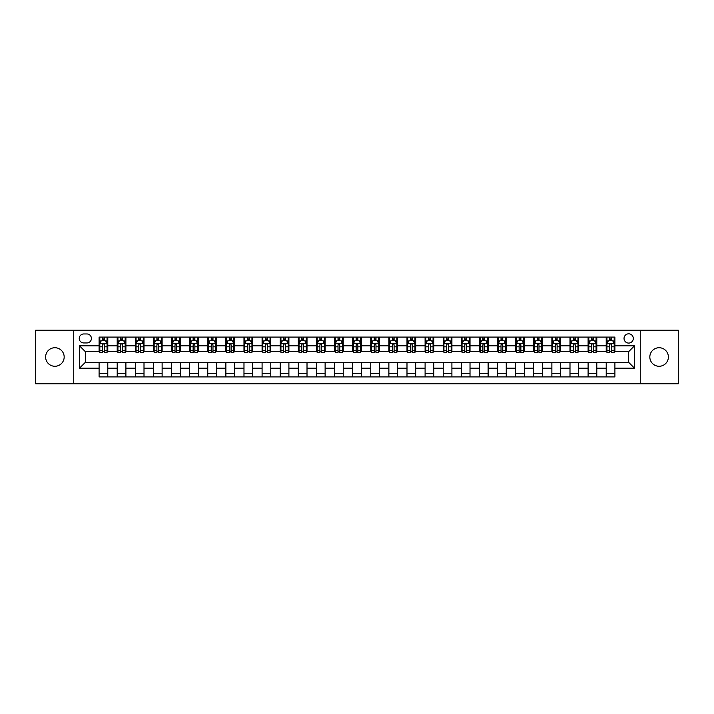 <?xml version="1.0" encoding="UTF-8"?>
<svg xmlns="http://www.w3.org/2000/svg" width="714" height="714" viewBox="0 0 714 714"><rect width="100%" height="100%" fill="white"/><g stroke="black" fill="none" stroke-linecap="round" stroke-linejoin="round"><path stroke-width="1.07" d="M659.102 347.727A9.273 9.273 0 0 0 649.829 357A9.273 9.273 0 0 0 659.102 366.273A9.273 9.273 0 0 0 668.375 357A9.273 9.273 0 0 0 659.102 347.727M54.898 347.727A9.273 9.273 0 0 0 45.625 357A9.273 9.273 0 0 0 54.898 366.273A9.273 9.273 0 0 0 64.171 357A9.273 9.273 0 0 0 54.898 347.727M628.677 333.813A4.641 4.641 0 0 0 624.036 338.454A4.641 4.641 0 0 0 628.677 343.086A4.641 4.641 0 0 0 633.309 338.454A4.641 4.641 0 0 0 628.677 333.813M640.262 383.802L678.3 383.802L678.3 330.198L640.262 330.198L640.262 383.802L73.738 383.802L73.738 330.198L35.7 330.198L35.7 383.802L73.738 383.802M83.734 342.943L86.921 342.943A4.489 4.489 0 0 0 91.41 338.454A4.489 4.489 0 0 0 86.921 333.965L83.734 333.965A4.489 4.489 0 0 0 79.236 338.454A4.489 4.489 0 0 0 83.734 342.943M640.262 330.198L73.738 330.198M99.094 368.156L79.531 368.156L79.531 345.844L99.094 345.844L99.094 351.636L85.323 351.636L85.323 362.364L99.094 362.364L99.094 376.921L614.906 376.921L614.906 362.364L628.677 362.364L628.677 351.636L614.906 351.636L614.906 345.844L634.469 345.844L634.469 368.156L614.906 368.156M614.906 345.844L614.906 337.079L99.094 337.079L99.094 345.844M606.213 337.079L606.213 351.636L606.945 351.636M609.694 351.636L611.434 351.636M614.183 351.636L614.906 351.636M606.213 351.636L596.074 351.636M588.104 337.079L588.104 351.636L588.827 351.636M591.585 351.636L593.316 351.636M588.104 351.636L577.965 351.636M569.995 337.079L569.995 351.636L570.718 351.636M573.467 351.636L575.207 351.636M569.995 351.636L559.847 351.636M551.877 337.079L551.877 351.636L552.609 351.636M555.358 351.636L557.099 351.636M551.877 351.636L541.739 351.636M533.769 337.079L533.769 351.636L534.491 351.636M537.249 351.636L538.99 351.636M533.769 351.636L523.63 351.636M515.66 337.079L515.66 351.636L516.383 351.636M519.132 351.636L520.872 351.636M515.66 351.636L505.512 351.636M497.542 337.079L497.542 351.636L498.274 351.636M501.023 351.636L502.763 351.636M497.542 351.636L487.403 351.636M479.433 337.079L479.433 351.636L480.156 351.636M482.914 351.636L484.654 351.636M479.433 351.636L469.294 351.636M461.324 337.079L461.324 351.636L462.047 351.636M464.796 351.636L466.537 351.636M461.324 351.636L451.177 351.636M443.216 337.079L443.216 351.636L443.938 351.636M446.687 351.636L448.428 351.636M443.216 351.636L433.068 351.636M425.098 337.079L425.098 351.636L425.821 351.636M428.578 351.636L430.319 351.636M425.098 351.636L414.959 351.636M406.989 337.079L406.989 351.636L407.712 351.636M410.47 351.636L412.201 351.636M406.989 351.636L396.841 351.636M388.88 337.079L388.88 351.636L389.603 351.636M392.352 351.636L394.092 351.636M388.88 351.636L378.732 351.636M370.762 337.079L370.762 351.636L371.485 351.636M374.243 351.636L375.983 351.636M370.762 351.636L360.624 351.636M352.654 337.079L352.654 351.636L353.376 351.636M356.134 351.636L357.866 351.636M352.654 351.636L342.515 351.636M334.545 337.079L334.545 351.636L335.268 351.636M338.017 351.636L339.757 351.636M334.545 351.636L324.397 351.636M316.427 337.079L316.427 351.636L317.159 351.636M319.908 351.636L321.648 351.636M316.427 351.636L306.288 351.636M298.318 337.079L298.318 351.636L299.041 351.636M301.799 351.636L303.53 351.636M298.318 351.636L288.179 351.636M280.209 337.079L280.209 351.636L280.932 351.636M283.681 351.636L285.421 351.636M280.209 351.636L270.062 351.636M262.092 337.079L262.092 351.636L262.823 351.636M265.572 351.636L267.313 351.636M262.092 351.636L251.953 351.636M243.983 337.079L243.983 351.636L244.706 351.636M247.463 351.636L249.204 351.636M243.983 351.636L233.844 351.636M225.874 337.079L225.874 351.636L226.597 351.636M229.346 351.636L231.086 351.636M225.874 351.636L215.726 351.636M207.756 337.079L207.756 351.636L208.488 351.636M211.237 351.636L212.977 351.636M207.756 351.636L197.617 351.636M189.647 337.079L189.647 351.636L190.37 351.636M193.128 351.636L194.868 351.636M189.647 351.636L179.509 351.636M171.538 337.079L171.538 351.636L172.261 351.636M175.01 351.636L176.751 351.636M171.538 351.636L161.391 351.636M153.43 337.079L153.43 351.636L154.153 351.636M156.901 351.636L158.642 351.636M153.43 351.636L143.282 351.636M135.312 337.079L135.312 351.636L136.035 351.636M138.793 351.636L140.533 351.636M135.312 351.636L125.173 351.636M117.203 337.079L117.203 351.636L117.926 351.636M120.684 351.636L122.415 351.636M117.203 351.636L107.055 351.636M99.094 351.636L99.817 351.636M102.566 351.636L104.306 351.636M99.094 362.364L107.787 362.364L107.787 376.921M614.906 362.364L107.787 362.364M107.787 337.079L107.787 351.636M99.094 340.703L99.817 340.703M102.566 340.703L104.306 340.703M107.055 340.703L107.787 340.703M99.094 373.297L107.787 373.297M117.203 362.364L117.203 376.921M125.896 337.079L125.896 351.636M117.203 340.703L117.926 340.703M120.684 340.703L122.415 340.703M125.173 340.703L125.896 340.703M125.896 362.364L125.896 376.921M117.203 373.297L125.896 373.297M135.312 362.364L135.312 376.921M144.005 362.364L144.005 376.921M135.312 373.297L144.005 373.297M144.005 337.079L144.005 351.636M135.312 340.703L136.035 340.703M138.793 340.703L140.533 340.703M143.282 340.703L144.005 340.703M153.43 362.364L153.43 376.921M162.123 362.364L162.123 376.921M153.43 373.297L162.123 373.297M162.123 337.079L162.123 351.636M153.43 340.703L154.153 340.703M156.901 340.703L158.642 340.703M161.391 340.703L162.123 340.703M171.538 362.364L171.538 376.921M180.231 362.364L180.231 376.921M171.538 373.297L180.231 373.297M180.231 337.079L180.231 351.636M171.538 340.703L172.261 340.703M175.01 340.703L176.751 340.703M179.509 340.703L180.231 340.703M189.647 362.364L189.647 376.921M198.34 362.364L198.34 376.921M189.647 373.297L198.34 373.297M198.34 337.079L198.34 351.636M189.647 340.703L190.37 340.703M193.128 340.703L194.868 340.703M197.617 340.703L198.34 340.703M207.756 362.364L207.756 376.921M216.458 362.364L216.458 376.921M207.756 373.297L216.458 373.297M216.458 337.079L216.458 351.636M207.756 340.703L208.488 340.703M211.237 340.703L212.977 340.703M215.726 340.703L216.458 340.703M225.874 362.364L225.874 376.921M234.567 362.364L234.567 376.921M225.874 373.297L234.567 373.297M234.567 337.079L234.567 351.636M225.874 340.703L226.597 340.703M229.346 340.703L231.086 340.703M233.844 340.703L234.567 340.703M243.983 362.364L243.983 376.921M252.676 362.364L252.676 376.921M243.983 373.297L252.676 373.297M252.676 337.079L252.676 351.636M243.983 340.703L244.706 340.703M247.463 340.703L249.204 340.703M251.953 340.703L252.676 340.703M262.092 362.364L262.092 376.921M270.784 362.364L270.784 376.921M262.092 373.297L270.784 373.297M270.784 337.079L270.784 351.636M262.092 340.703L262.823 340.703M265.572 340.703L267.313 340.703M270.062 340.703L270.784 340.703M280.209 362.364L280.209 376.921M288.902 362.364L288.902 376.921M280.209 373.297L288.902 373.297M288.902 337.079L288.902 351.636M280.209 340.703L280.932 340.703M283.681 340.703L285.421 340.703M288.179 340.703L288.902 340.703M298.318 362.364L298.318 376.921M307.011 362.364L307.011 376.921M298.318 373.297L307.011 373.297M307.011 337.079L307.011 351.636M298.318 340.703L299.041 340.703M301.799 340.703L303.53 340.703M306.288 340.703L307.011 340.703M316.427 362.364L316.427 376.921M325.12 362.364L325.12 376.921M316.427 373.297L325.12 373.297M325.12 337.079L325.12 351.636M316.427 340.703L317.159 340.703M319.908 340.703L321.648 340.703M324.397 340.703L325.12 340.703M334.545 362.364L334.545 376.921M343.238 362.364L343.238 376.921M334.545 373.297L343.238 373.297M343.238 337.079L343.238 351.636M334.545 340.703L335.268 340.703M338.017 340.703L339.757 340.703M342.515 340.703L343.238 340.703M352.654 362.364L352.654 376.921M361.346 362.364L361.346 376.921M352.654 373.297L361.346 373.297M361.346 337.079L361.346 351.636M352.654 340.703L353.376 340.703M356.134 340.703L357.866 340.703M360.624 340.703L361.346 340.703M370.762 362.364L370.762 376.921M379.455 362.364L379.455 376.921M370.762 373.297L379.455 373.297M379.455 337.079L379.455 351.636M370.762 340.703L371.485 340.703M374.243 340.703L375.983 340.703M378.732 340.703L379.455 340.703M388.88 362.364L388.88 376.921M397.573 362.364L397.573 376.921M388.88 373.297L397.573 373.297M397.573 337.079L397.573 351.636M388.88 340.703L389.603 340.703M392.352 340.703L394.092 340.703M396.841 340.703L397.573 340.703M406.989 362.364L406.989 376.921M415.682 362.364L415.682 376.921M406.989 373.297L415.682 373.297M415.682 337.079L415.682 351.636M406.989 340.703L407.712 340.703M410.47 340.703L412.201 340.703M414.959 340.703L415.682 340.703M425.098 362.364L425.098 376.921M433.791 362.364L433.791 376.921M425.098 373.297L433.791 373.297M433.791 337.079L433.791 351.636M425.098 340.703L425.821 340.703M428.578 340.703L430.319 340.703M433.068 340.703L433.791 340.703M443.216 362.364L443.216 376.921M451.908 362.364L451.908 376.921M443.216 373.297L451.908 373.297M451.908 337.079L451.908 351.636M443.216 340.703L443.938 340.703M446.687 340.703L448.428 340.703M451.177 340.703L451.908 340.703M461.324 362.364L461.324 376.921M470.017 362.364L470.017 376.921M461.324 373.297L470.017 373.297M470.017 337.079L470.017 351.636M461.324 340.703L462.047 340.703M464.796 340.703L466.537 340.703M469.294 340.703L470.017 340.703M479.433 362.364L479.433 376.921M488.126 362.364L488.126 376.921M479.433 373.297L488.126 373.297M488.126 337.079L488.126 351.636M479.433 340.703L480.156 340.703M482.914 340.703L484.654 340.703M487.403 340.703L488.126 340.703M497.542 362.364L497.542 376.921M506.244 362.364L506.244 376.921M497.542 373.297L506.244 373.297M506.244 337.079L506.244 351.636M497.542 340.703L498.274 340.703M501.023 340.703L502.763 340.703M505.512 340.703L506.244 340.703M515.66 362.364L515.66 376.921M524.353 362.364L524.353 376.921M515.66 373.297L524.353 373.297M524.353 337.079L524.353 351.636M515.66 340.703L516.383 340.703M519.132 340.703L520.872 340.703M523.63 340.703L524.353 340.703M533.769 362.364L533.769 376.921M542.461 362.364L542.461 376.921M533.769 373.297L542.461 373.297M542.461 337.079L542.461 351.636M533.769 340.703L534.491 340.703M537.249 340.703L538.99 340.703M541.739 340.703L542.461 340.703M551.877 362.364L551.877 376.921M560.57 362.364L560.57 376.921M551.877 373.297L560.57 373.297M560.57 337.079L560.57 351.636M551.877 340.703L552.609 340.703M555.358 340.703L557.099 340.703M559.847 340.703L560.57 340.703M569.995 362.364L569.995 376.921M578.688 362.364L578.688 376.921M569.995 373.297L578.688 373.297M578.688 337.079L578.688 351.636M569.995 340.703L570.718 340.703M573.467 340.703L575.207 340.703M577.965 340.703L578.688 340.703M588.104 362.364L588.104 376.921M596.797 362.364L596.797 376.921M588.104 373.297L596.797 373.297M596.797 337.079L596.797 351.636M588.104 340.703L588.827 340.703M591.585 340.703L593.316 340.703M596.074 340.703L596.797 340.703M606.213 362.364L606.213 376.921M606.213 373.297L614.906 373.297M606.213 340.703L606.945 340.703M609.694 340.703L611.434 340.703M614.183 340.703L614.906 340.703M85.323 351.636L79.531 345.844M85.323 362.364L79.531 368.156M634.469 345.844L628.677 351.636M634.469 368.156L628.677 362.364M104.306 338.963L102.566 338.963M107.055 350.69L104.306 350.69L104.306 352.511L107.055 352.511L107.055 343.666L105.61 340.774L101.263 340.774L99.817 343.666L99.817 352.511L102.566 352.511L102.566 350.69L99.817 350.69M99.817 343.666L99.817 337.079M107.055 343.666L107.055 337.079M102.566 340.774L102.566 337.079M104.306 337.079L104.306 340.774M104.306 350.69L104.306 344.755C103.726 343.639 103.146 343.639 102.566 344.755L102.566 350.69M122.415 338.963L120.684 338.963M125.173 350.69L122.415 350.69L122.415 352.511L125.173 352.511L125.173 343.666L123.718 340.774L119.372 340.774L117.926 343.666L117.926 352.511L120.684 352.511L120.684 350.69L117.926 350.69M117.926 343.666L117.926 337.079M125.173 343.666L125.173 337.079M120.684 340.774L120.684 337.079M122.415 337.079L122.415 340.774M122.415 350.69L122.415 344.755C121.835 343.639 121.264 343.639 120.684 344.755L120.684 350.69M140.533 338.963L138.793 338.963M143.282 350.69L140.533 350.69L140.533 352.511L143.282 352.511L143.282 343.666L141.836 340.774L137.49 340.774L136.035 343.666L136.035 352.511L138.793 352.511L138.793 350.69L136.035 350.69M136.035 343.666L136.035 337.079M143.282 343.666L143.282 337.079M138.793 340.774L138.793 337.079M140.533 337.079L140.533 340.774M140.533 350.69L140.533 344.755C139.953 343.639 139.373 343.639 138.793 344.755L138.793 350.69M158.642 338.963L156.901 338.963M161.391 350.69L158.642 350.69L158.642 352.511L161.391 352.511L161.391 343.666L159.945 340.774L155.598 340.774L154.153 343.666L154.153 352.511L156.901 352.511L156.901 350.69L154.153 350.69M154.153 343.666L154.153 337.079M161.391 343.666L161.391 337.079M156.901 340.774L156.901 337.079M158.642 337.079L158.642 340.774M158.642 350.69L158.642 344.755C158.062 343.639 157.482 343.639 156.901 344.755L156.901 350.69M176.751 338.963L175.01 338.963M179.509 350.69L176.751 350.69L176.751 352.511L179.509 352.511L179.509 343.666L178.054 340.774L173.707 340.774L172.261 343.666L172.261 352.511L175.01 352.511L175.01 350.69L172.261 350.69M172.261 343.666L172.261 337.079M179.509 343.666L179.509 337.079M175.01 340.774L175.01 337.079M176.751 337.079L176.751 340.774M176.751 350.69L176.751 344.755C176.171 343.639 175.59 343.639 175.01 344.755L175.01 350.69M194.868 338.963L193.128 338.963M197.617 350.69L194.868 350.69L194.868 352.511L197.617 352.511L197.617 343.666L196.172 340.774L191.825 340.774L190.37 343.666L190.37 352.511L193.128 352.511L193.128 350.69L190.37 350.69M190.37 343.666L190.37 337.079M197.617 343.666L197.617 337.079M193.128 340.774L193.128 337.079M194.868 337.079L194.868 340.774M194.868 350.69L194.868 344.755C194.288 343.639 193.708 343.639 193.128 344.755L193.128 350.69M212.977 338.963L211.237 338.963M215.726 350.69L212.977 350.69L212.977 352.511L215.726 352.511L215.726 343.666L214.28 340.774L209.934 340.774L208.488 343.666L208.488 352.511L211.237 352.511L211.237 350.69L208.488 350.69M208.488 343.666L208.488 337.079M215.726 343.666L215.726 337.079M211.237 340.774L211.237 337.079M212.977 337.079L212.977 340.774M212.977 350.69L212.977 344.755C212.397 343.639 211.817 343.639 211.237 344.755L211.237 350.69M231.086 338.963L229.346 338.963M233.844 350.69L231.086 350.69L231.086 352.511L233.844 352.511L233.844 343.666L232.389 340.774L228.043 340.774L226.597 343.666L226.597 352.511L229.346 352.511L229.346 350.69L226.597 350.69M226.597 343.666L226.597 337.079M233.844 343.666L233.844 337.079M229.346 340.774L229.346 337.079M231.086 337.079L231.086 340.774M231.086 350.69L231.086 344.755C230.506 343.639 229.926 343.639 229.346 344.755L229.346 350.69M249.204 338.963L247.463 338.963M251.953 350.69L249.204 350.69L249.204 352.511L251.953 352.511L251.953 343.666L250.507 340.774L246.16 340.774L244.706 343.666L244.706 352.511L247.463 352.511L247.463 350.69L244.706 350.69M244.706 343.666L244.706 337.079M251.953 343.666L251.953 337.079M247.463 340.774L247.463 337.079M249.204 337.079L249.204 340.774M249.204 350.69L249.204 344.755C248.624 343.639 248.044 343.639 247.463 344.755L247.463 350.69M267.313 338.963L265.572 338.963M270.062 350.69L267.313 350.69L267.313 352.511L270.062 352.511L270.062 343.666L268.616 340.774L264.269 340.774L262.823 343.666L262.823 352.511L265.572 352.511L265.572 350.69L262.823 350.69M262.823 343.666L262.823 337.079M270.062 343.666L270.062 337.079M265.572 340.774L265.572 337.079M267.313 337.079L267.313 340.774M267.313 350.69L267.313 344.755C266.733 343.639 266.152 343.639 265.572 344.755L265.572 350.69M285.421 338.963L283.681 338.963M288.179 350.69L285.421 350.69L285.421 352.511L288.179 352.511L288.179 343.666L286.725 340.774L282.378 340.774L280.932 343.666L280.932 352.511L283.681 352.511L283.681 350.69L280.932 350.69M280.932 343.666L280.932 337.079M288.179 343.666L288.179 337.079M283.681 340.774L283.681 337.079M285.421 337.079L285.421 340.774M285.421 350.69L285.421 344.755C284.841 343.639 284.261 343.639 283.681 344.755L283.681 350.69M303.53 338.963L301.799 338.963M306.288 350.69L303.53 350.69L303.53 352.511L306.288 352.511L306.288 343.666L304.842 340.774L300.496 340.774L299.041 343.666L299.041 352.511L301.799 352.511L301.799 350.69L299.041 350.69M299.041 343.666L299.041 337.079M306.288 343.666L306.288 337.079M301.799 340.774L301.799 337.079M303.53 337.079L303.53 340.774M303.53 350.69L303.53 344.755C302.959 343.639 302.379 343.639 301.799 344.755L301.799 350.69M321.648 338.963L319.908 338.963M324.397 350.69L321.648 350.69L321.648 352.511L324.397 352.511L324.397 343.666L322.951 340.774L318.605 340.774L317.159 343.666L317.159 352.511L319.908 352.511L319.908 350.69L317.159 350.69M317.159 343.666L317.159 337.079M324.397 343.666L324.397 337.079M319.908 340.774L319.908 337.079M321.648 337.079L321.648 340.774M321.648 350.69L321.648 344.755C321.068 343.639 320.488 343.639 319.908 344.755L319.908 350.69M339.757 338.963L338.017 338.963M342.515 350.69L339.757 350.69L339.757 352.511L342.515 352.511L342.515 343.666L341.06 340.774L336.713 340.774L335.268 343.666L335.268 352.511L338.017 352.511L338.017 350.69L335.268 350.69M335.268 343.666L335.268 337.079M342.515 343.666L342.515 337.079M338.017 340.774L338.017 337.079M339.757 337.079L339.757 340.774M339.757 350.69L339.757 344.755C339.177 343.639 338.597 343.639 338.017 344.755L338.017 350.69M357.866 338.963L356.134 338.963M360.624 350.69L357.866 350.69L357.866 352.511L360.624 352.511L360.624 343.666L359.178 340.774L354.822 340.774L353.376 343.666L353.376 352.511L356.134 352.511L356.134 350.69L353.376 350.69M353.376 343.666L353.376 337.079M360.624 343.666L360.624 337.079M356.134 340.774L356.134 337.079M357.866 337.079L357.866 340.774M357.866 350.69L357.866 344.755C357.295 343.639 356.714 343.639 356.134 344.755L356.134 350.69M375.983 338.963L374.243 338.963M378.732 350.69L375.983 350.69L375.983 352.511L378.732 352.511L378.732 343.666L377.287 340.774L372.94 340.774L371.485 343.666L371.485 352.511L374.243 352.511L374.243 350.69L371.485 350.69M371.485 343.666L371.485 337.079M378.732 343.666L378.732 337.079M374.243 340.774L374.243 337.079M375.983 337.079L375.983 340.774M375.983 350.69L375.983 344.755C375.403 343.639 374.823 343.639 374.243 344.755L374.243 350.69M394.092 338.963L392.352 338.963M396.841 350.69L394.092 350.69L394.092 352.511L396.841 352.511L396.841 343.666L395.395 340.774L391.049 340.774L389.603 343.666L389.603 352.511L392.352 352.511L392.352 350.69L389.603 350.69M389.603 343.666L389.603 337.079M396.841 343.666L396.841 337.079M392.352 340.774L392.352 337.079M394.092 337.079L394.092 340.774M394.092 350.69L394.092 344.755C393.512 343.639 392.932 343.639 392.352 344.755L392.352 350.69M412.201 338.963L410.47 338.963M414.959 350.69L412.201 350.69L412.201 352.511L414.959 352.511L414.959 343.666L413.504 340.774L409.158 340.774L407.712 343.666L407.712 352.511L410.47 352.511L410.47 350.69L407.712 350.69M407.712 343.666L407.712 337.079M414.959 343.666L414.959 337.079M410.47 340.774L410.47 337.079M412.201 337.079L412.201 340.774M412.201 350.69L412.201 344.755C411.621 343.639 411.05 343.639 410.47 344.755L410.47 350.69M430.319 338.963L428.578 338.963M433.068 350.69L430.319 350.69L430.319 352.511L433.068 352.511L433.068 343.666L431.622 340.774L427.275 340.774L425.821 343.666L425.821 352.511L428.578 352.511L428.578 350.69L425.821 350.69M425.821 343.666L425.821 337.079M433.068 343.666L433.068 337.079M428.578 340.774L428.578 337.079M430.319 337.079L430.319 340.774M430.319 350.69L430.319 344.755C429.739 343.639 429.159 343.639 428.578 344.755L428.578 350.69M448.428 338.963L446.687 338.963M451.177 350.69L448.428 350.69L448.428 352.511L451.177 352.511L451.177 343.666L449.731 340.774L445.384 340.774L443.938 343.666L443.938 352.511L446.687 352.511L446.687 350.69L443.938 350.69M443.938 343.666L443.938 337.079M451.177 343.666L451.177 337.079M446.687 340.774L446.687 337.079M448.428 337.079L448.428 340.774M448.428 350.69L448.428 344.755C447.848 343.639 447.267 343.639 446.687 344.755L446.687 350.69M466.537 338.963L464.796 338.963M469.294 350.69L466.537 350.69L466.537 352.511L469.294 352.511L469.294 343.666L467.84 340.774L463.493 340.774L462.047 343.666L462.047 352.511L464.796 352.511L464.796 350.69L462.047 350.69M462.047 343.666L462.047 337.079M469.294 343.666L469.294 337.079M464.796 340.774L464.796 337.079M466.537 337.079L466.537 340.774M466.537 350.69L466.537 344.755C465.956 343.639 465.376 343.639 464.796 344.755L464.796 350.69M484.654 338.963L482.914 338.963M487.403 350.69L484.654 350.69L484.654 352.511L487.403 352.511L487.403 343.666L485.957 340.774L481.611 340.774L480.156 343.666L480.156 352.511L482.914 352.511L482.914 350.69L480.156 350.69M480.156 343.666L480.156 337.079M487.403 343.666L487.403 337.079M482.914 340.774L482.914 337.079M484.654 337.079L484.654 340.774M484.654 350.69L484.654 344.755C484.074 343.639 483.494 343.639 482.914 344.755L482.914 350.69M502.763 338.963L501.023 338.963M505.512 350.69L502.763 350.69L502.763 352.511L505.512 352.511L505.512 343.666L504.066 340.774L499.72 340.774L498.274 343.666L498.274 352.511L501.023 352.511L501.023 350.69L498.274 350.69M498.274 343.666L498.274 337.079M505.512 343.666L505.512 337.079M501.023 340.774L501.023 337.079M502.763 337.079L502.763 340.774M502.763 350.69L502.763 344.755C502.183 343.639 501.603 343.639 501.023 344.755L501.023 350.69M520.872 338.963L519.132 338.963M523.63 350.69L520.872 350.69L520.872 352.511L523.63 352.511L523.63 343.666L522.175 340.774L517.828 340.774L516.383 343.666L516.383 352.511L519.132 352.511L519.132 350.69L516.383 350.69M516.383 343.666L516.383 337.079M523.63 343.666L523.63 337.079M519.132 340.774L519.132 337.079M520.872 337.079L520.872 340.774M520.872 350.69L520.872 344.755C520.292 343.639 519.712 343.639 519.132 344.755L519.132 350.69M538.99 338.963L537.249 338.963M541.739 350.69L538.99 350.69L538.99 352.511L541.739 352.511L541.739 343.666L540.293 340.774L535.946 340.774L534.491 343.666L534.491 352.511L537.249 352.511L537.249 350.69L534.491 350.69M534.491 343.666L534.491 337.079M541.739 343.666L541.739 337.079M537.249 340.774L537.249 337.079M538.99 337.079L538.99 340.774M538.99 350.69L538.99 344.755C538.41 343.639 537.829 343.639 537.249 344.755L537.249 350.69M557.099 338.963L555.358 338.963M559.847 350.69L557.099 350.69L557.099 352.511L559.847 352.511L559.847 343.666L558.402 340.774L554.055 340.774L552.609 343.666L552.609 352.511L555.358 352.511L555.358 350.69L552.609 350.69M552.609 343.666L552.609 337.079M559.847 343.666L559.847 337.079M555.358 340.774L555.358 337.079M557.099 337.079L557.099 340.774M557.099 350.69L557.099 344.755C556.518 343.639 555.938 343.639 555.358 344.755L555.358 350.69M575.207 338.963L573.467 338.963M577.965 350.69L575.207 350.69L575.207 352.511L577.965 352.511L577.965 343.666L576.51 340.774L572.164 340.774L570.718 343.666L570.718 352.511L573.467 352.511L573.467 350.69L570.718 350.69M570.718 343.666L570.718 337.079M577.965 343.666L577.965 337.079M573.467 340.774L573.467 337.079M575.207 337.079L575.207 340.774M575.207 350.69L575.207 344.755C574.627 343.639 574.047 343.639 573.467 344.755L573.467 350.69M593.316 338.963L591.585 338.963M596.074 350.69L593.316 350.69L593.316 352.511L596.074 352.511L596.074 343.666L594.628 340.774L590.282 340.774L588.827 343.666L588.827 352.511L591.585 352.511L591.585 350.69L588.827 350.69M588.827 343.666L588.827 337.079M596.074 343.666L596.074 337.079M591.585 340.774L591.585 337.079M593.316 337.079L593.316 340.774M593.316 350.69L593.316 344.755C592.745 343.639 592.165 343.639 591.585 344.755L591.585 350.69M611.434 338.963L609.694 338.963M614.183 350.69L611.434 350.69L611.434 352.511L614.183 352.511L614.183 343.666L612.737 340.774L608.39 340.774L606.945 343.666L606.945 352.511L609.694 352.511L609.694 350.69L606.945 350.69M606.945 343.666L606.945 337.079M614.183 343.666L614.183 337.079M609.694 340.774L609.694 337.079M611.434 337.079L611.434 340.774M611.434 350.69L611.434 344.755C610.854 343.639 610.274 343.639 609.694 344.755L609.694 350.69M117.203 368.156L107.787 368.156M117.203 345.844L107.787 345.844M135.312 345.844L125.896 345.844M135.312 368.156L125.896 368.156M153.43 345.844L144.005 345.844M153.43 368.156L144.005 368.156M171.538 345.844L162.123 345.844M171.538 368.156L162.123 368.156M189.647 345.844L180.231 345.844M189.647 368.156L180.231 368.156M207.756 345.844L198.34 345.844M207.756 368.156L198.34 368.156M225.874 345.844L216.458 345.844M225.874 368.156L216.458 368.156M243.983 345.844L234.567 345.844M243.983 368.156L234.567 368.156M262.092 345.844L252.676 345.844M262.092 368.156L252.676 368.156M280.209 345.844L270.784 345.844M280.209 368.156L270.784 368.156M298.318 345.844L288.902 345.844M298.318 368.156L288.902 368.156M316.427 345.844L307.011 345.844M316.427 368.156L307.011 368.156M334.545 345.844L325.12 345.844M334.545 368.156L325.12 368.156M352.654 345.844L343.238 345.844M352.654 368.156L343.238 368.156M370.762 345.844L361.346 345.844M370.762 368.156L361.346 368.156M388.88 345.844L379.455 345.844M388.88 368.156L379.455 368.156M406.989 345.844L397.573 345.844M406.989 368.156L397.573 368.156M425.098 345.844L415.682 345.844M425.098 368.156L415.682 368.156M443.216 345.844L433.791 345.844M443.216 368.156L433.791 368.156M461.324 345.844L451.908 345.844M461.324 368.156L451.908 368.156M479.433 345.844L470.017 345.844M479.433 368.156L470.017 368.156M497.542 345.844L488.126 345.844M497.542 368.156L488.126 368.156M515.66 345.844L506.244 345.844M515.66 368.156L506.244 368.156M533.769 345.844L524.353 345.844M533.769 368.156L524.353 368.156M551.877 345.844L542.461 345.844M551.877 368.156L542.461 368.156M569.995 345.844L560.57 345.844M569.995 368.156L560.57 368.156M588.104 345.844L578.688 345.844M588.104 368.156L578.688 368.156M606.213 345.844L596.797 345.844M606.213 368.156L596.797 368.156M107.02 343.595L99.853 343.595M99.817 340.944L101.174 340.944M105.699 340.944L107.055 340.944M102.566 346.808L99.817 346.808M107.055 346.808L104.306 346.808M104.306 339.882L102.566 339.882M125.137 343.595L117.962 343.595M117.926 340.944L119.292 340.944M123.808 340.944L125.173 340.944M120.684 346.808L117.926 346.808M125.173 346.808L122.415 346.808M122.415 339.882L120.684 339.882M143.246 343.595L136.071 343.595M136.035 340.944L137.4 340.944M141.925 340.944L143.282 340.944M138.793 346.808L136.035 346.808M143.282 346.808L140.533 346.808M140.533 339.882L138.793 339.882M161.355 343.595L154.188 343.595M154.153 340.944L155.509 340.944M160.034 340.944L161.391 340.944M156.901 346.808L154.153 346.808M161.391 346.808L158.642 346.808M158.642 339.882L156.901 339.882M179.473 343.595L172.297 343.595M172.261 340.944L173.627 340.944M178.143 340.944L179.509 340.944M175.01 346.808L172.261 346.808M179.509 346.808L176.751 346.808M176.751 339.882L175.01 339.882M197.582 343.595L190.406 343.595M190.37 340.944L191.736 340.944M196.252 340.944L197.617 340.944M193.128 346.808L190.37 346.808M197.617 346.808L194.868 346.808M194.868 339.882L193.128 339.882M215.69 343.595L208.524 343.595M208.488 340.944L209.845 340.944M214.37 340.944L215.726 340.944M211.237 346.808L208.488 346.808M215.726 346.808L212.977 346.808M212.977 339.882L211.237 339.882M233.808 343.595L226.633 343.595M226.597 340.944L227.962 340.944M232.478 340.944L233.844 340.944M229.346 346.808L226.597 346.808M233.844 346.808L231.086 346.808M231.086 339.882L229.346 339.882M251.917 343.595L244.741 343.595M244.706 340.944L246.071 340.944M250.587 340.944L251.953 340.944M247.463 346.808L244.706 346.808M251.953 346.808L249.204 346.808M249.204 339.882L247.463 339.882M270.026 343.595L262.859 343.595M262.823 340.944L264.18 340.944M268.705 340.944L270.062 340.944M265.572 346.808L262.823 346.808M270.062 346.808L267.313 346.808M267.313 339.882L265.572 339.882M288.144 343.595L280.968 343.595M280.932 340.944L282.289 340.944M286.814 340.944L288.179 340.944M283.681 346.808L280.932 346.808M288.179 346.808L285.421 346.808M285.421 339.882L283.681 339.882M306.252 343.595L299.077 343.595M299.041 340.944L300.407 340.944M304.923 340.944L306.288 340.944M301.799 346.808L299.041 346.808M306.288 346.808L303.53 346.808M303.53 339.882L301.799 339.882M324.361 343.595L317.194 343.595M317.159 340.944L318.515 340.944M323.04 340.944L324.397 340.944M319.908 346.808L317.159 346.808M324.397 346.808L321.648 346.808M321.648 339.882L319.908 339.882M342.47 343.595L335.303 343.595M335.268 340.944L336.624 340.944M341.149 340.944L342.515 340.944M338.017 346.808L335.268 346.808M342.515 346.808L339.757 346.808M339.757 339.882L338.017 339.882M360.588 343.595L353.412 343.595M353.376 340.944L354.742 340.944M359.258 340.944L360.624 340.944M356.134 346.808L353.376 346.808M360.624 346.808L357.866 346.808M357.866 339.882L356.134 339.882M378.697 343.595L371.53 343.595M371.485 340.944L372.851 340.944M377.376 340.944L378.732 340.944M374.243 346.808L371.485 346.808M378.732 346.808L375.983 346.808M375.983 339.882L374.243 339.882M396.805 343.595L389.639 343.595M389.603 340.944L390.96 340.944M395.485 340.944L396.841 340.944M392.352 346.808L389.603 346.808M396.841 346.808L394.092 346.808M394.092 339.882L392.352 339.882M414.923 343.595L407.748 343.595M407.712 340.944L409.077 340.944M413.593 340.944L414.959 340.944M410.47 346.808L407.712 346.808M414.959 346.808L412.201 346.808M412.201 339.882L410.47 339.882M433.032 343.595L425.856 343.595M425.821 340.944L427.186 340.944M431.711 340.944L433.068 340.944M428.578 346.808L425.821 346.808M433.068 346.808L430.319 346.808M430.319 339.882L428.578 339.882M451.141 343.595L443.974 343.595M443.938 340.944L445.295 340.944M449.82 340.944L451.177 340.944M446.687 346.808L443.938 346.808M451.177 346.808L448.428 346.808M448.428 339.882L446.687 339.882M469.259 343.595L462.083 343.595M462.047 340.944L463.413 340.944M467.929 340.944L469.294 340.944M464.796 346.808L462.047 346.808M469.294 346.808L466.537 346.808M466.537 339.882L464.796 339.882M487.367 343.595L480.192 343.595M480.156 340.944L481.522 340.944M486.038 340.944L487.403 340.944M482.914 346.808L480.156 346.808M487.403 346.808L484.654 346.808M484.654 339.882L482.914 339.882M505.476 343.595L498.31 343.595M498.274 340.944L499.63 340.944M504.155 340.944L505.512 340.944M501.023 346.808L498.274 346.808M505.512 346.808L502.763 346.808M502.763 339.882L501.023 339.882M523.594 343.595L516.418 343.595M516.383 340.944L517.748 340.944M522.264 340.944L523.63 340.944M519.132 346.808L516.383 346.808M523.63 346.808L520.872 346.808M520.872 339.882L519.132 339.882M541.703 343.595L534.527 343.595M534.491 340.944L535.857 340.944M540.373 340.944L541.739 340.944M537.249 346.808L534.491 346.808M541.739 346.808L538.99 346.808M538.99 339.882L537.249 339.882M559.812 343.595L552.645 343.595M552.609 340.944L553.966 340.944M558.491 340.944L559.847 340.944M555.358 346.808L552.609 346.808M559.847 346.808L557.099 346.808M557.099 339.882L555.358 339.882M577.929 343.595L570.754 343.595M570.718 340.944L572.075 340.944M576.6 340.944L577.965 340.944M573.467 346.808L570.718 346.808M577.965 346.808L575.207 346.808M575.207 339.882L573.467 339.882M596.038 343.595L588.863 343.595M588.827 340.944L590.192 340.944M594.708 340.944L596.074 340.944M591.585 346.808L588.827 346.808M596.074 346.808L593.316 346.808M593.316 339.882L591.585 339.882M614.147 343.595L606.98 343.595M606.945 340.944L608.301 340.944M612.826 340.944L614.183 340.944M609.694 346.808L606.945 346.808M614.183 346.808L611.434 346.808M611.434 339.882L609.694 339.882"/></g></svg>

